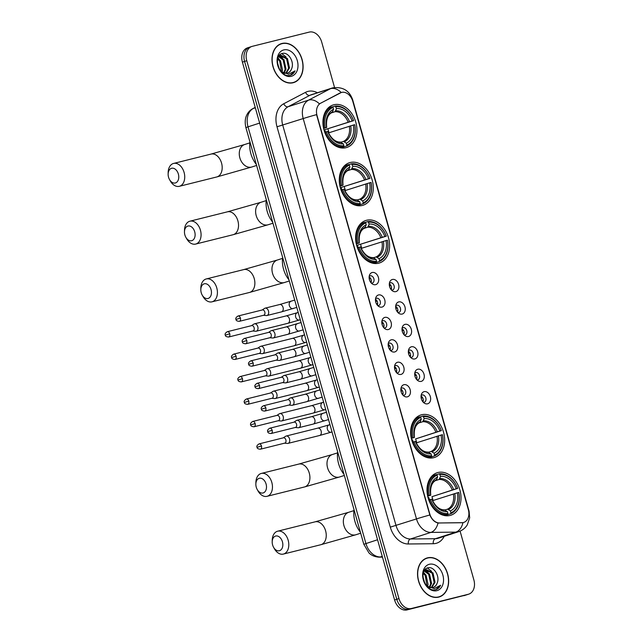 <?xml version="1.0" encoding="UTF-8"?>
<svg xmlns="http://www.w3.org/2000/svg" width="642" height="642" viewBox="0 0 642 642"><rect width="100%" height="100%" fill="white"/><g stroke="black" fill="none" stroke-linecap="round" stroke-linejoin="round"><path stroke-width="0.96" d="M437.932 472.512A22.318 16.355 72.1 0 0 437.162 472.737A22.318 16.355 72.1 0 0 428.278 498.473A22.318 16.355 72.1 0 0 450.082 515.446A22.318 16.355 72.1 0 0 450.853 515.229A22.318 16.355 72.1 0 0 459.736 489.485A22.318 16.355 72.1 0 0 437.932 472.512M350.211 162.514A22.318 16.355 72.1 0 0 349.441 162.731A22.318 16.355 72.1 0 0 340.557 188.475A22.318 16.355 72.1 0 0 362.361 205.448A22.318 16.355 72.1 0 0 363.131 205.223A22.318 16.355 72.1 0 0 372.015 179.487A22.318 16.355 72.1 0 0 350.211 162.514M366.55 220.27A22.318 16.355 72.1 0 0 365.788 220.487A22.318 16.355 72.1 0 0 356.904 246.223A22.318 16.355 72.1 0 0 378.7 263.204A22.318 16.355 72.1 0 0 379.47 262.979A22.318 16.355 72.1 0 0 388.354 237.243A22.318 16.355 72.1 0 0 366.55 220.27M421.585 414.756A22.318 16.355 72.1 0 0 420.823 414.981A22.318 16.355 72.1 0 0 411.939 440.717A22.318 16.355 72.1 0 0 433.735 457.69A22.318 16.355 72.1 0 0 434.506 457.473A22.318 16.355 72.1 0 0 443.389 431.729A22.318 16.355 72.1 0 0 421.585 414.756M333.864 104.758A22.318 16.355 72.1 0 0 333.102 104.975A22.318 16.355 72.1 0 0 324.218 130.719A22.318 16.355 72.1 0 0 346.014 147.692A22.318 16.355 72.1 0 0 346.784 147.467A22.318 16.355 72.1 0 0 355.668 121.731A22.318 16.355 72.1 0 0 333.864 104.758M375.626 284.655A6.316 4.63 -107.9 0 1 372.545 284.085A6.316 4.63 -107.9 0 1 369.591 274.904A6.316 4.63 -107.9 0 1 372.191 272.505A6.316 4.63 -107.9 0 1 378.403 277.456A6.316 4.63 -107.9 0 1 375.626 284.655M371.365 283.138A3.788 2.777 72.1 0 0 372.216 283.106A3.788 2.777 72.1 0 0 372.344 283.066A3.788 2.777 72.1 0 0 373.853 278.692A3.788 2.777 72.1 0 0 370.153 275.811A3.788 2.777 72.1 0 0 370.017 275.851A3.788 2.777 72.1 0 0 369.182 276.365M381.982 307.093A6.316 4.63 -107.9 0 1 378.892 306.523A6.316 4.63 -107.9 0 1 375.939 297.342A6.316 4.63 -107.9 0 1 378.539 294.943A6.316 4.63 -107.9 0 1 384.751 299.894A6.316 4.63 -107.9 0 1 381.982 307.093M377.713 305.576A3.788 2.777 72.1 0 0 378.563 305.544A3.788 2.777 72.1 0 0 378.692 305.504A3.788 2.777 72.1 0 0 380.2 301.13A3.788 2.777 72.1 0 0 376.501 298.249A3.788 2.777 72.1 0 0 376.373 298.289A3.788 2.777 72.1 0 0 375.53 298.803M388.33 329.531A6.316 4.63 -107.9 0 1 385.24 328.961A6.316 4.63 -107.9 0 1 382.287 319.78A6.316 4.63 -107.9 0 1 384.887 317.381A6.316 4.63 -107.9 0 1 391.106 322.332A6.316 4.63 -107.9 0 1 388.33 329.531M384.06 328.014A3.788 2.777 72.1 0 0 384.911 327.982A3.788 2.777 72.1 0 0 385.04 327.942A3.788 2.777 72.1 0 0 386.548 323.568A3.788 2.777 72.1 0 0 382.849 320.687A3.788 2.777 72.1 0 0 382.72 320.727A3.788 2.777 72.1 0 0 381.878 321.241M394.678 351.968A6.316 4.63 -107.9 0 1 391.596 351.399A6.316 4.63 -107.9 0 1 388.635 342.218A6.316 4.63 -107.9 0 1 391.243 339.819A6.316 4.63 -107.9 0 1 397.454 344.77A6.316 4.63 -107.9 0 1 394.678 351.968M390.408 350.452A3.788 2.777 72.1 0 0 391.259 350.42A3.788 2.777 72.1 0 0 391.395 350.38A3.788 2.777 72.1 0 0 392.904 346.006A3.788 2.777 72.1 0 0 389.196 343.125A3.788 2.777 72.1 0 0 389.068 343.165A3.788 2.777 72.1 0 0 388.225 343.679M401.025 374.406A6.316 4.63 -107.9 0 1 397.944 373.837A6.316 4.63 -107.9 0 1 394.982 364.656A6.316 4.63 -107.9 0 1 397.591 362.257A6.316 4.63 -107.9 0 1 403.802 367.208A6.316 4.63 -107.9 0 1 401.025 374.406M396.756 372.89A3.788 2.777 72.1 0 0 397.615 372.858A3.788 2.777 72.1 0 0 397.743 372.817A3.788 2.777 72.1 0 0 399.252 368.444A3.788 2.777 72.1 0 0 395.544 365.563A3.788 2.777 72.1 0 0 395.416 365.603A3.788 2.777 72.1 0 0 394.581 366.117M407.373 396.844A6.316 4.63 -107.9 0 1 404.291 396.274A6.316 4.63 -107.9 0 1 401.338 387.094A6.316 4.63 -107.9 0 1 403.938 384.694A6.316 4.63 -107.9 0 1 410.15 389.646A6.316 4.63 -107.9 0 1 407.373 396.844M403.112 395.328A3.788 2.777 72.1 0 0 403.962 395.295A3.788 2.777 72.1 0 0 404.091 395.255A3.788 2.777 72.1 0 0 405.6 390.882A3.788 2.777 72.1 0 0 401.9 388.001A3.788 2.777 72.1 0 0 401.764 388.041A3.788 2.777 72.1 0 0 400.929 388.554M395.825 291.62A6.316 4.63 -107.9 0 1 392.735 291.051A6.316 4.63 -107.9 0 1 389.782 281.87A6.316 4.63 -107.9 0 1 392.382 279.471A6.316 4.63 -107.9 0 1 398.602 284.422A6.316 4.63 -107.9 0 1 395.825 291.62M391.556 290.104A3.788 2.777 72.1 0 0 392.406 290.072A3.788 2.777 72.1 0 0 392.535 290.032A3.788 2.777 72.1 0 0 394.044 285.658A3.788 2.777 72.1 0 0 390.344 282.777A3.788 2.777 72.1 0 0 390.216 282.817A3.788 2.777 72.1 0 0 389.373 283.331M402.173 314.058A6.316 4.63 -107.9 0 1 399.091 313.489A6.316 4.63 -107.9 0 1 396.13 304.308A6.316 4.63 -107.9 0 1 398.73 301.909A6.316 4.63 -107.9 0 1 404.95 306.86A6.316 4.63 -107.9 0 1 402.173 314.058M397.904 312.542A3.788 2.777 72.1 0 0 398.754 312.51A3.788 2.777 72.1 0 0 398.883 312.469A3.788 2.777 72.1 0 0 400.391 308.096A3.788 2.777 72.1 0 0 396.692 305.215A3.788 2.777 72.1 0 0 396.563 305.255A3.788 2.777 72.1 0 0 395.721 305.769M408.521 336.496A6.316 4.63 -107.9 0 1 405.439 335.927A6.316 4.63 -107.9 0 1 402.478 326.746A6.316 4.63 -107.9 0 1 405.086 324.346A6.316 4.63 -107.9 0 1 411.297 329.298A6.316 4.63 -107.9 0 1 408.521 336.496M404.251 334.98A3.788 2.777 72.1 0 0 405.102 334.947A3.788 2.777 72.1 0 0 405.238 334.907A3.788 2.777 72.1 0 0 406.747 330.534A3.788 2.777 72.1 0 0 403.04 327.653A3.788 2.777 72.1 0 0 402.911 327.693A3.788 2.777 72.1 0 0 402.069 328.206M414.868 358.934A6.316 4.63 -107.9 0 1 411.787 358.364A6.316 4.63 -107.9 0 1 408.826 349.184A6.316 4.63 -107.9 0 1 411.434 346.784A6.316 4.63 -107.9 0 1 417.645 351.736A6.316 4.63 -107.9 0 1 414.868 358.934M410.599 357.417A3.788 2.777 72.1 0 0 411.458 357.385A3.788 2.777 72.1 0 0 411.586 357.345A3.788 2.777 72.1 0 0 413.095 352.972A3.788 2.777 72.1 0 0 409.387 350.091A3.788 2.777 72.1 0 0 409.259 350.131A3.788 2.777 72.1 0 0 408.424 350.644M421.216 381.372A6.316 4.63 -107.9 0 1 418.135 380.802A6.316 4.63 -107.9 0 1 415.181 371.622A6.316 4.63 -107.9 0 1 417.781 369.222A6.316 4.63 -107.9 0 1 423.993 374.174A6.316 4.63 -107.9 0 1 421.216 381.372M416.955 379.855A3.788 2.777 72.1 0 0 417.806 379.823A3.788 2.777 72.1 0 0 417.934 379.783A3.788 2.777 72.1 0 0 419.443 375.409A3.788 2.777 72.1 0 0 415.743 372.529A3.788 2.777 72.1 0 0 415.607 372.569A3.788 2.777 72.1 0 0 414.772 373.082M427.572 403.81A6.316 4.63 -107.9 0 1 424.482 403.24A6.316 4.63 -107.9 0 1 421.529 394.06A6.316 4.63 -107.9 0 1 424.129 391.66A6.316 4.63 -107.9 0 1 430.341 396.612A6.316 4.63 -107.9 0 1 427.572 403.81M423.303 402.293A3.788 2.777 72.1 0 0 424.153 402.261A3.788 2.777 72.1 0 0 424.282 402.221A3.788 2.777 72.1 0 0 425.79 397.847A3.788 2.777 72.1 0 0 422.091 394.966A3.788 2.777 72.1 0 0 421.963 395.007A3.788 2.777 72.1 0 0 421.12 395.52M340.244 92.929A11.371 8.33 -107.9 0 1 341.215 92.528A11.371 8.33 -107.9 0 1 341.6 92.416A11.371 8.33 -107.9 0 1 352.787 101.332L468.315 509.587A11.371 8.33 -107.9 0 1 463.709 522.436A11.371 8.33 -107.9 0 1 461.863 522.732L439.481 522.973A11.371 8.33 -107.9 0 1 429.747 513.873L317.052 115.616A11.371 8.33 -107.9 0 1 320.687 103.177L341.263 92.528A14.742 9.951 62.4 0 0 330.381 88.724A16.844 12.342 -107.9 0 1 331.818 88.123L311.346 94.711A16.844 12.342 72.1 0 0 309.917 95.313L288.122 106.724A16.844 12.342 72.1 0 0 282.737 125.158L396.026 525.509A16.844 12.342 72.1 0 0 410.439 538.991L435.388 538.718A16.844 12.342 72.1 0 0 437.539 538.445A16.844 12.342 72.1 0 0 438.117 538.285L458.589 531.688A16.844 12.342 -107.9 0 1 458.003 531.857A16.844 12.342 -107.9 0 1 455.852 532.13L430.91 532.403A16.844 12.342 -107.9 0 1 416.489 518.921L303.201 118.561A14.742 0.49 -15.8 0 1 316.538 114.637L429.835 514.996A14.742 0.49 164.2 0 0 416.489 518.921L390.296 527.138L277.007 126.779A21.058 15.424 -107.9 0 1 283.748 103.747L305.536 92.336A21.058 15.424 -107.9 0 1 317.429 92.753M421.056 396.098A3.788 2.777 -107.9 0 1 422.909 401.86M414.708 373.66A3.788 2.777 -107.9 0 1 416.562 379.422M408.36 351.222A3.788 2.777 -107.9 0 1 410.214 356.984M402.004 328.784A3.788 2.777 -107.9 0 1 403.866 334.546M395.657 306.346A3.788 2.777 -107.9 0 1 397.51 312.108M389.309 283.908A3.788 2.777 -107.9 0 1 391.163 289.67M400.865 389.132A3.788 2.777 -107.9 0 1 402.719 394.894M394.517 366.694A3.788 2.777 -107.9 0 1 396.371 372.456M388.161 344.256A3.788 2.777 -107.9 0 1 390.023 350.018M381.813 321.819A3.788 2.777 -107.9 0 1 383.667 327.58M375.466 299.381A3.788 2.777 -107.9 0 1 377.319 305.143M369.118 276.943A3.788 2.777 -107.9 0 1 370.972 282.705M281.982 43.463A20.424 14.967 72.1 0 0 281.284 43.664A20.424 14.967 72.1 0 0 273.155 67.217A20.424 14.967 72.1 0 0 293.097 82.754A20.424 14.967 72.1 0 0 293.803 82.553A20.424 14.967 72.1 0 0 301.933 59A20.424 14.967 72.1 0 0 281.982 43.463M427.54 557.842A20.424 14.967 72.1 0 0 426.834 558.042A20.424 14.967 72.1 0 0 418.704 581.596A20.424 14.967 72.1 0 0 438.655 597.124A20.424 14.967 72.1 0 0 439.361 596.924A20.424 14.967 72.1 0 0 447.49 573.37A20.424 14.967 72.1 0 0 427.54 557.842M250.131 47.035A12.631 9.253 72.1 0 0 249.698 47.155L247.515 47.861A12.631 9.253 72.1 0 0 242.403 62.13L394.597 599.997A12.631 9.253 72.1 0 0 407.028 609.9L466.14 594.965A12.631 9.253 72.1 0 0 466.573 594.845A12.631 9.253 72.1 0 1 466.14 594.965L409.211 609.194L468.323 594.267A12.631 9.253 72.1 0 0 468.756 594.139A12.631 9.253 72.1 0 0 473.868 579.87L460.081 531.127M394.597 599.997L396.788 599.291A12.631 9.253 72.1 0 0 409.211 609.194A12.631 9.253 72.1 0 1 396.788 599.291L244.586 61.431L396.788 599.291L398.971 598.593A12.631 9.253 72.1 0 0 411.394 608.496L468.323 594.267M249.698 47.155A12.631 9.253 72.1 0 0 244.586 61.431A12.631 9.253 72.1 0 1 249.698 47.155L251.881 46.449A12.631 9.253 72.1 0 0 246.769 60.725L398.971 598.593M444.2 536.327A21.058 15.424 -107.9 0 1 435.958 543.381A21.058 15.424 -107.9 0 1 433.27 543.718A4.213 2.793 -90.6 0 1 435.388 538.718L455.852 532.13A14.742 9.782 89.4 0 0 462.97 522.652L438.013 523.005C434.538 522.147 431.809 519.474 429.835 514.996M277.007 126.779L303.201 118.561A16.844 12.342 -107.9 0 1 308.585 100.136A14.742 9.951 62.4 0 1 319.411 103.876L339.851 93.058M334.546 87.505L321.674 42.003A12.631 9.253 72.1 0 0 309.243 32.1L252.314 46.328A12.631 9.253 72.1 0 0 251.881 46.449M438.245 597.221A20.424 14.967 72.1 0 0 439.152 596.771M426.753 558.291A20.424 14.967 72.1 0 0 425.758 558.452M292.696 82.85A20.424 14.967 72.1 0 0 293.595 82.401M281.204 43.913A20.424 14.967 72.1 0 0 280.209 44.073M463.957 595.672A12.631 9.253 72.1 0 0 464.391 595.551L468.756 594.139M293.041 82.553A20.215 14.806 72.1 0 0 293.739 82.353A20.215 14.806 72.1 0 0 301.788 59.04A20.215 14.806 72.1 0 0 282.039 43.672A20.215 14.806 72.1 0 0 281.348 43.865A20.215 14.806 72.1 0 0 273.299 67.177A20.215 14.806 72.1 0 0 293.041 82.553M291.628 68.71C294.67 61.913 288.29 51.906 282.689 53.398C272.328 54.859 278.893 77.722 289.55 75.427L290.064 75.323C292.279 74.737 293.948 73.244 295.071 70.861L288.707 74.215L282.448 72.089A9.518 6.974 72.1 0 0 287.407 73.14A9.518 6.974 72.1 0 0 287.728 73.052A9.518 6.974 72.1 0 0 291.628 68.71C290.641 71.182 289.069 72.715 286.926 73.292M282.448 72.089L279.647 69.601M278.323 56.986L280.883 55.268L287.464 58.566L289.47 67.908L286.196 73.3M284.719 73.445L282.167 72.69M278.877 55.998L280.578 55.356M277.368 62.37L279.27 68.951M277.842 58.221L280.53 60.797L282.544 70.139L282.071 71.856M277.641 58.952L279.663 61.078L281.445 71.398M278.965 56.287L283.997 59.682L286.011 69.023L284.27 72.987M278.604 56.64L283.13 59.963L285.144 69.304L283.748 72.795M280.153 55.517L286.597 58.847L288.611 68.18L285.73 73.284M283.804 49.907A13.731 10.055 72.1 0 0 277.777 65.548A13.731 10.055 72.1 0 0 291.275 76.31A13.731 10.055 72.1 0 0 297.31 60.669A13.731 10.055 72.1 0 0 283.804 49.907M290.064 75.323L290.497 75.202M295.071 70.861L290.312 75.258M281.814 53.631L286.059 56.953M279.43 55.276L279.896 55.573M279.952 55.605L282.592 58.069M277.946 57.9L279.126 59.184M438.598 596.924A20.215 14.806 72.1 0 0 439.297 596.723A20.215 14.806 72.1 0 0 447.338 573.418A20.215 14.806 72.1 0 0 427.596 558.042A20.215 14.806 72.1 0 0 426.898 558.243A20.215 14.806 72.1 0 0 418.849 581.556A20.215 14.806 72.1 0 0 438.598 596.924M437.178 583.08C440.219 576.283 433.848 566.276 428.238 567.769C417.878 569.229 424.442 592.093 435.107 589.805L435.621 589.693C437.828 589.107 439.497 587.623 440.621 585.239L434.265 588.586L428.005 586.467A9.518 6.974 72.1 0 0 432.957 587.518A9.518 6.974 72.1 0 0 433.286 587.422A9.518 6.974 72.1 0 0 437.178 583.08C436.191 585.56 434.626 587.085 432.483 587.671M428.005 586.467L425.197 583.979M423.872 571.356L426.432 569.639L433.013 572.937L435.027 582.278L431.745 587.671M430.268 587.823L427.716 587.061M424.434 570.377L426.127 569.727M422.926 576.741L424.819 583.329M423.391 572.592L426.079 575.168L428.094 584.509L427.62 586.226M423.198 573.33L425.213 575.449L426.994 585.777M424.522 570.658L429.546 574.052L431.56 583.393L429.819 587.366M424.161 571.019L428.679 574.333L430.694 583.674L429.305 587.165M425.702 569.887L432.146 573.218L434.161 582.559L431.288 587.655M429.362 564.278A13.731 10.055 72.1 0 0 423.327 579.927A13.731 10.055 72.1 0 0 436.833 590.688A13.731 10.055 72.1 0 0 442.86 575.039A13.731 10.055 72.1 0 0 429.362 564.278M435.621 589.693L436.046 589.573M440.621 585.239L435.862 589.629M427.371 568.001L431.609 571.332M424.98 569.655L425.453 569.944M425.51 569.984L428.142 572.447M423.495 572.271L424.675 573.563M168.541 177.208A7.584 5.152 -104 0 0 169.504 179.543A7.584 5.152 -104 0 0 176.317 182.545A7.584 5.152 -104 0 0 178.364 174.046A7.584 5.152 -104 0 0 172.481 168.172A7.584 5.152 -104 0 0 168.132 174.03A7.584 5.152 -104 0 0 168.541 177.208M168.132 174.03L168.164 172.393A11.789 8.017 76 0 1 173.589 163.437A11.789 8.017 76 0 1 184.094 172.417A11.789 8.017 76 0 1 179.311 186.316A11.789 8.017 76 0 1 170.307 180.964L169.504 179.543M323.576 128.215L325.189 127.742A20.046 14.686 72.1 0 1 333.021 107.423L333.551 109.3A18.112 13.265 72.1 0 0 326.569 127.397L323.632 128.472M336.015 106.676A20.046 14.686 72.1 0 1 353.549 120.656L324.7 129.716L352.161 121.001A18.112 13.265 72.1 0 0 336.544 108.554L335.236 106.034L332.428 106.941M328.969 132.758A20.006 14.654 72.1 0 0 327.869 128.922M340.709 147.893L340.091 147.379M346.552 146.015A20.889 15.304 72.1 0 0 354.753 124.733L354.697 124.7A20.046 14.686 72.1 0 1 346.865 145.02L346.552 146.015L340.798 147.861M340.372 147.78L343.55 146.761L343.871 145.766A20.046 14.686 72.1 0 1 326.329 131.795L325.181 132.116A20.889 15.304 72.1 0 0 343.55 146.761M325.181 132.116L324.732 132.268M333.021 107.423L332.243 106.789A20.889 15.304 72.1 0 0 324.033 128.071M332.243 106.789L328.006 108.153M346.865 145.02L346.335 143.15A18.112 13.265 72.1 0 0 353.309 125.054L354.697 124.7M326.329 131.795L327.717 131.45A18.112 13.265 72.1 0 0 343.342 143.896L343.871 145.766M326.569 127.397L325.189 127.742M353.309 125.054L328.463 132.926M341.087 142.163L343.438 141.409L346.335 143.15M343.342 143.896L340.445 142.155M332.837 111.547A16.202 11.869 72.1 0 0 326.706 127.453C325.895 119.597 327.709 114.581 332.147 112.414L333.551 109.3M326.706 127.453L326.184 127.654M249.947 141.898A23.16 16.965 72.1 0 0 256.318 164.416M353.606 120.68A20.889 15.304 72.1 0 0 335.236 106.034M353.549 120.656L352.161 121.001M336.544 108.554L335.036 111.708L331.168 112.952M324.7 129.716A15.585 11.412 -107.9 0 1 325.462 132.043M184.888 234.964A7.584 5.152 -104 0 0 185.851 237.299A7.584 5.152 -104 0 0 192.656 240.301A7.584 5.152 -104 0 0 194.711 231.802A7.584 5.152 -104 0 0 188.828 225.928A7.584 5.152 -104 0 0 184.471 231.786A7.584 5.152 -104 0 0 184.888 234.964M184.471 231.786L184.511 230.149A11.789 8.017 76 0 1 189.936 221.193A11.789 8.017 76 0 1 200.432 230.173A11.789 8.017 76 0 1 195.65 244.072A11.789 8.017 76 0 1 186.653 238.72L185.851 237.299M339.915 185.971L341.528 185.498A20.046 14.686 72.1 0 1 349.36 165.179L349.89 167.056A18.112 13.265 72.1 0 0 342.916 185.153L339.971 186.228M352.354 164.432A20.046 14.686 72.1 0 1 369.896 178.412L341.046 187.472L368.508 178.757A18.112 13.265 72.1 0 0 352.891 166.31L351.583 163.79L348.775 164.697M345.316 190.513A20.006 14.654 72.1 0 0 344.216 186.678M357.056 205.649L356.43 205.135M362.89 203.771A20.889 15.304 72.1 0 0 371.1 182.489L371.044 182.456A20.046 14.686 72.1 0 1 363.212 202.776L362.89 203.771L357.145 205.617M356.719 205.536L359.897 204.517L360.21 203.522A20.046 14.686 72.1 0 1 342.676 189.55L341.528 189.871A20.889 15.304 72.1 0 0 359.897 204.517M341.528 189.871L341.071 190.024M349.36 165.179L348.582 164.545A20.889 15.304 72.1 0 0 340.38 185.827M348.582 164.545L344.353 165.909M363.212 202.776L362.674 200.906A18.112 13.265 72.1 0 0 369.656 182.81L371.044 182.456M342.676 189.55L344.064 189.205A18.112 13.265 72.1 0 0 359.68 201.652L360.21 203.522M342.916 185.153L341.528 185.498M369.656 182.81L344.81 190.674M357.425 199.919L359.785 199.164L362.674 200.906M359.68 201.652L356.783 199.911M343.053 185.209C342.242 177.352 344.056 172.337 348.494 170.17L349.89 167.056M349.176 169.303A16.202 11.869 72.1 0 0 343.045 185.209L342.523 185.41M266.294 199.654A23.16 16.965 72.1 0 0 272.665 222.164M369.952 178.436A20.889 15.304 72.1 0 0 351.583 163.79M369.896 178.412L368.508 178.757M352.891 166.31L351.375 169.464L347.515 170.708M341.046 187.472A15.585 11.412 -107.9 0 1 341.809 189.791M201.227 292.72A7.584 5.152 -104 0 0 202.19 295.055A7.584 5.152 -104 0 0 209.003 298.057A7.584 5.152 -104 0 0 211.049 289.558A7.584 5.152 -104 0 0 205.167 283.684A7.584 5.152 -104 0 0 200.818 289.542A7.584 5.152 -104 0 0 201.227 292.72M200.818 289.542L200.85 287.905A11.789 8.017 76 0 1 206.275 278.949A11.789 8.017 76 0 1 216.779 287.929A11.789 8.017 76 0 1 211.996 301.828A11.789 8.017 76 0 1 202.992 296.476L202.19 295.055M356.262 243.727L357.875 243.254A20.046 14.686 72.1 0 1 365.707 222.935L366.237 224.812A18.112 13.265 72.1 0 0 359.255 242.909L356.318 243.984M368.701 222.188A20.046 14.686 72.1 0 1 386.235 236.168L357.385 245.228L384.847 236.513A18.112 13.265 72.1 0 0 369.23 224.066L367.922 221.546L365.113 222.453M361.655 248.269A20.006 14.654 72.1 0 0 360.555 244.433M373.395 263.405L372.777 262.891M379.237 261.527A20.889 15.304 72.1 0 0 387.439 240.244L387.383 240.212A20.046 14.686 72.1 0 1 379.55 260.532L379.237 261.527L373.483 263.372M373.058 263.292L376.236 262.273L376.557 261.278A20.046 14.686 72.1 0 1 359.014 247.306L357.867 247.627A20.889 15.304 72.1 0 0 376.236 262.273M357.867 247.627L357.417 247.78M365.707 222.935L364.929 222.301A20.889 15.304 72.1 0 0 356.727 243.583M364.929 222.301L360.7 223.665M379.55 260.532L379.021 258.662A18.112 13.265 72.1 0 0 385.994 240.565L387.383 240.212M359.014 247.306L360.403 246.961A18.112 13.265 72.1 0 0 376.027 259.408L376.557 261.278M359.255 242.909L357.875 243.254M385.994 240.565L361.149 248.43M373.772 257.675L376.124 256.92L379.021 258.662M376.027 259.408L373.13 257.667M365.523 227.059A16.202 11.869 72.1 0 0 359.392 242.965C358.581 235.108 360.395 230.093 364.833 227.926L366.237 224.812M359.392 242.965L358.87 243.166M282.632 257.41A23.16 16.965 72.1 0 0 289.004 279.92M386.291 236.192A20.889 15.304 72.1 0 0 367.922 221.546M386.235 236.168L384.847 236.513M369.23 224.066L367.722 227.22L363.853 228.464M357.385 245.228A15.585 11.412 -107.9 0 1 358.148 247.547M256.262 487.214A7.584 5.152 -104 0 0 257.225 489.541A7.584 5.152 -104 0 0 264.039 492.55A7.584 5.152 -104 0 0 266.085 484.052A7.584 5.152 -104 0 0 260.203 478.17A7.584 5.152 -104 0 0 255.853 484.036A7.584 5.152 -104 0 0 256.262 487.214M255.853 484.036L255.885 482.399A11.789 8.017 76 0 1 261.31 473.443A11.789 8.017 76 0 1 271.815 482.423A11.789 8.017 76 0 1 267.032 496.322A11.789 8.017 76 0 1 258.028 490.969L257.225 489.541M411.297 438.221L412.91 437.748A20.046 14.686 72.1 0 1 420.743 417.428L421.272 419.298A18.112 13.265 72.1 0 0 414.291 437.395L411.353 438.478M423.736 416.682A20.046 14.686 72.1 0 1 441.271 430.654L415.591 438.927L439.882 430.999A18.112 13.265 72.1 0 0 424.266 418.552L422.958 416.04L420.149 416.947M416.69 442.763A20.006 14.654 72.1 0 0 415.591 438.927M428.431 457.89L427.813 457.385M434.273 456.013A20.889 15.304 72.1 0 0 442.474 434.73L442.418 434.706A20.046 14.686 72.1 0 1 434.586 455.026L434.273 456.013L428.519 457.866M428.094 457.786L431.272 456.759L431.593 455.772A20.046 14.686 72.1 0 1 414.05 441.792L412.902 442.121A20.889 15.304 72.1 0 0 431.272 456.759M412.902 442.121L412.453 442.266M420.743 417.428L419.964 416.786A20.889 15.304 72.1 0 0 411.763 438.069M419.964 416.786L415.727 418.151M434.586 455.026L434.056 453.148A18.112 13.265 72.1 0 0 441.03 435.051L442.418 434.706M414.05 441.792L415.438 441.447A18.112 13.265 72.1 0 0 431.063 453.894L431.593 455.772M414.291 437.395L412.91 437.748M441.03 435.051L416.185 442.924M428.808 452.169L431.159 451.406L434.056 453.148M431.063 453.894L428.166 452.161M420.558 421.553A16.202 11.869 72.1 0 0 414.427 437.451C413.617 429.594 415.43 424.587 419.868 422.42L421.272 419.298M414.427 437.451L413.905 437.651M337.668 451.896A23.16 16.965 72.1 0 0 344.04 474.414M441.327 430.678A20.889 15.304 72.1 0 0 422.958 416.04M441.271 430.654L439.882 430.999M424.266 418.552L422.757 421.714L418.889 422.958M412.421 439.714A15.585 11.412 -107.9 0 1 413.183 442.041M272.609 544.97A7.584 5.152 -104 0 0 273.572 547.297A7.584 5.152 -104 0 0 280.377 550.306A7.584 5.152 -104 0 0 282.432 541.8A7.584 5.152 -104 0 0 276.55 535.926A7.584 5.152 -104 0 0 272.192 541.792A7.584 5.152 -104 0 0 272.609 544.97M272.192 541.792L272.232 540.155A11.789 8.017 76 0 1 277.657 531.199A11.789 8.017 76 0 1 288.154 540.179A11.789 8.017 76 0 1 283.371 554.078A11.789 8.017 76 0 1 274.375 548.725L273.572 547.297M427.636 495.977L429.249 495.504A20.046 14.686 72.1 0 1 437.082 475.184L437.611 477.054A18.112 13.265 72.1 0 0 430.638 495.151L427.692 496.234M440.083 474.438A20.046 14.686 72.1 0 1 457.618 488.41L431.938 496.683L456.229 488.755A18.112 13.265 72.1 0 0 440.613 476.308L439.305 473.796L436.496 474.703M433.037 500.519A20.006 14.654 72.1 0 0 431.938 496.683M444.778 515.646L444.152 515.141M450.612 513.769A20.889 15.304 72.1 0 0 458.821 492.486L458.765 492.462A20.046 14.686 72.1 0 1 450.933 512.781L450.612 513.769L444.866 515.622M444.441 515.542L447.618 514.515L447.931 513.528A20.046 14.686 72.1 0 1 430.397 499.548L429.249 499.877A20.889 15.304 72.1 0 0 447.618 514.515M429.249 499.877L428.792 500.022M437.082 475.184L436.303 474.542A20.889 15.304 72.1 0 0 428.102 495.825M436.303 474.542L432.074 475.907M450.933 512.781L450.395 510.904A18.112 13.265 72.1 0 0 457.377 492.807L458.765 492.462M430.397 499.548L431.785 499.203A18.112 13.265 72.1 0 0 447.402 511.65L447.931 513.528M430.638 495.151L429.249 495.504M457.377 492.807L432.531 500.68M445.147 509.925L447.506 509.162L450.395 510.904M447.402 511.65L444.505 509.917M436.897 479.309A16.202 11.869 72.1 0 0 430.766 495.207C429.963 487.35 431.777 482.343 436.215 480.176L437.611 477.054M430.766 495.207L430.244 495.407M354.015 509.652A23.16 16.965 72.1 0 0 360.387 532.17M457.674 488.434A20.889 15.304 72.1 0 0 439.305 473.796M457.618 488.41L456.229 488.755M440.613 476.308L439.104 479.47L435.236 480.714M428.768 497.47A15.585 11.412 -107.9 0 1 429.53 499.797M391.267 289.438A6.316 4.63 72.1 0 0 391.211 288.122L390.296 288.378M252.804 330.983L255.66 331.248A3.788 2.576 -104 0 0 256.262 331.2A3.788 2.576 -104 0 0 256.375 331.168A3.788 2.576 -104 0 0 257.803 326.73A3.788 2.576 -104 0 0 254.425 323.849A3.788 2.576 -104 0 0 254.312 323.881A3.788 2.576 -104 0 0 253.871 324.09L251.471 325.671M229.732 333.8A2.737 1.862 -104 0 0 227.3 331.713C225.334 332.989 224.676 334.121 225.326 335.116L229.732 333.8A2.737 1.862 -104 0 1 228.624 337.026L253.012 330.927A2.737 1.862 -104 0 0 253.092 330.903A2.737 1.862 -104 0 0 254.12 327.701A2.737 1.862 -104 0 0 251.688 325.614A2.737 1.862 -104 0 0 251.608 325.638M389.445 285.995L390.521 285.69A6.316 4.63 72.1 0 0 389.525 284.037M397.615 311.876A6.316 4.63 72.1 0 0 397.558 310.559L396.652 310.816M259.151 353.421L262.008 353.686A3.788 2.576 -104 0 0 262.618 353.638A3.788 2.576 -104 0 0 262.73 353.606A3.788 2.576 -104 0 0 264.151 349.168A3.788 2.576 -104 0 0 260.772 346.287A3.788 2.576 -104 0 0 260.66 346.319A3.788 2.576 -104 0 0 260.219 346.528L257.819 348.108M236.087 356.238A2.737 1.862 -104 0 0 233.648 354.151C231.682 355.427 231.024 356.559 231.674 357.554L236.087 356.238A2.737 1.862 -104 0 1 234.972 359.464L259.36 353.365A2.737 1.862 -104 0 0 259.44 353.341A2.737 1.862 -104 0 0 260.475 350.139A2.737 1.862 -104 0 0 258.036 348.052A2.737 1.862 -104 0 0 257.956 348.076M395.801 308.433L396.868 308.128A6.316 4.63 72.1 0 0 395.881 306.475M403.97 334.313A6.316 4.63 72.1 0 0 403.906 332.997L402.999 333.254M265.499 375.859L268.356 376.124A3.788 2.576 -104 0 0 268.966 376.076A3.788 2.576 -104 0 0 269.078 376.043A3.788 2.576 -104 0 0 270.499 371.606A3.788 2.576 -104 0 0 267.128 368.725A3.788 2.576 -104 0 0 267.016 368.757A3.788 2.576 -104 0 0 266.574 368.965L264.175 370.546M242.435 378.676A2.737 1.862 -104 0 0 239.996 376.589C238.03 377.865 237.38 378.997 238.022 379.992L242.435 378.676A2.737 1.862 -104 0 1 241.32 381.902L265.716 375.803A2.737 1.862 -104 0 0 265.796 375.779A2.737 1.862 -104 0 0 266.823 372.577A2.737 1.862 -104 0 0 264.384 370.49A2.737 1.862 -104 0 0 264.303 370.514M402.149 330.871L403.224 330.566A6.316 4.63 72.1 0 0 402.229 328.913M410.318 356.751A6.316 4.63 72.1 0 0 410.254 355.435L409.347 355.692M271.847 398.297L274.712 398.562A3.788 2.576 -104 0 0 275.314 398.513A3.788 2.576 -104 0 0 275.426 398.481A3.788 2.576 -104 0 0 276.846 394.044A3.788 2.576 -104 0 0 273.476 391.163A3.788 2.576 -104 0 0 273.364 391.195A3.788 2.576 -104 0 0 272.922 391.403L270.523 392.984M248.783 401.114A2.737 1.862 -104 0 0 246.343 399.027C244.385 400.303 243.727 401.435 244.377 402.43L248.783 401.114A2.737 1.862 -104 0 1 247.676 404.34L272.064 398.241A2.737 1.862 -104 0 0 272.144 398.217A2.737 1.862 -104 0 0 273.171 395.015A2.737 1.862 -104 0 0 270.731 392.928A2.737 1.862 -104 0 0 270.651 392.952M408.497 353.309L409.572 353.004A6.316 4.63 72.1 0 0 408.577 351.351M416.666 379.189A6.316 4.63 72.1 0 0 416.61 377.873L415.695 378.13M278.195 420.735L281.06 421A3.788 2.576 -104 0 0 281.661 420.951A3.788 2.576 -104 0 0 281.774 420.919A3.788 2.576 -104 0 0 283.202 416.481A3.788 2.576 -104 0 0 279.824 413.6A3.788 2.576 -104 0 0 279.711 413.633A3.788 2.576 -104 0 0 279.27 413.841L276.871 415.422M255.131 423.551A2.737 1.862 -104 0 0 252.691 421.465C250.733 422.741 250.075 423.872 250.725 424.868L255.131 423.551A2.737 1.862 -104 0 1 254.023 426.778L278.411 420.679A2.737 1.862 -104 0 0 278.492 420.654A2.737 1.862 -104 0 0 279.519 417.452A2.737 1.862 -104 0 0 277.079 415.366A2.737 1.862 -104 0 0 276.999 415.39M414.844 375.747L415.92 375.442A6.316 4.63 72.1 0 0 414.925 373.788M423.014 401.627A6.316 4.63 72.1 0 0 422.958 400.311L422.043 400.568M284.55 443.173L287.407 443.437A3.788 2.576 -104 0 0 288.009 443.389A3.788 2.576 -104 0 0 288.122 443.357A3.788 2.576 -104 0 0 289.55 438.919A3.788 2.576 -104 0 0 286.172 436.038A3.788 2.576 -104 0 0 286.059 436.07A3.788 2.576 -104 0 0 285.618 436.279L283.218 437.86M261.479 445.989A2.737 1.862 -104 0 0 259.047 443.903C257.081 445.179 256.423 446.31 257.073 447.305L261.479 445.989A2.737 1.862 -104 0 1 260.371 449.215L284.759 443.116A2.737 1.862 -104 0 0 284.839 443.092A2.737 1.862 -104 0 0 285.867 439.89A2.737 1.862 -104 0 0 283.435 437.804A2.737 1.862 -104 0 0 283.355 437.828M421.192 398.184L422.267 397.88A6.316 4.63 72.1 0 0 421.272 396.226M371.076 282.472A6.316 4.63 72.1 0 0 371.02 281.156L370.105 281.413M263.493 315.294L266.35 315.559A3.788 2.576 -104 0 0 266.952 315.519A3.788 2.576 -104 0 0 267.064 315.487A3.788 2.576 -104 0 0 268.492 311.049A3.788 2.576 -104 0 0 265.114 308.16A3.788 2.576 -104 0 0 265.002 308.192A3.788 2.576 -104 0 0 264.56 308.409L262.161 309.99M240.421 318.111A2.737 1.862 -104 0 0 237.981 316.024C236.023 317.308 235.365 318.44 236.015 319.427L240.421 318.111A2.737 1.862 -104 0 1 239.314 321.337L263.702 315.246A2.737 1.862 -104 0 0 263.782 315.222A2.737 1.862 -104 0 0 264.809 312.02A2.737 1.862 -104 0 0 262.377 309.934A2.737 1.862 -104 0 0 262.289 309.958M369.254 279.029L370.33 278.724A6.316 4.63 72.1 0 0 369.335 277.071M377.424 304.91A6.316 4.63 72.1 0 0 377.368 303.594L376.453 303.851M269.841 337.732L272.698 337.997A3.788 2.576 -104 0 0 273.299 337.957A3.788 2.576 -104 0 0 273.412 337.925A3.788 2.576 -104 0 0 274.84 333.487A3.788 2.576 -104 0 0 271.462 330.598A3.788 2.576 -104 0 0 271.349 330.63A3.788 2.576 -104 0 0 270.908 330.847L268.508 332.428M246.769 340.549A2.737 1.862 -104 0 0 244.337 338.462C242.371 339.746 241.713 340.878 242.363 341.865L246.769 340.549A2.737 1.862 -104 0 1 245.661 343.775L270.049 337.684A2.737 1.862 -104 0 0 270.13 337.66A2.737 1.862 -104 0 0 271.157 334.458A2.737 1.862 -104 0 0 268.725 332.371A2.737 1.862 -104 0 0 268.645 332.395M375.602 301.467L376.677 301.162A6.316 4.63 72.1 0 0 375.682 299.509M383.772 327.348A6.316 4.63 72.1 0 0 383.715 326.032L382.809 326.288M276.188 360.17L279.045 360.435A3.788 2.576 -104 0 0 279.655 360.395A3.788 2.576 -104 0 0 279.768 360.363A3.788 2.576 -104 0 0 281.188 355.925A3.788 2.576 -104 0 0 277.809 353.036A3.788 2.576 -104 0 0 277.697 353.068A3.788 2.576 -104 0 0 277.256 353.285L274.856 354.865M253.125 362.987A2.737 1.862 -104 0 0 250.685 360.9C248.719 362.184 248.061 363.316 248.711 364.303L253.125 362.987A2.737 1.862 -104 0 1 252.009 366.213L276.397 360.122A2.737 1.862 -104 0 0 276.477 360.098A2.737 1.862 -104 0 0 277.513 356.896A2.737 1.862 -104 0 0 275.073 354.809A2.737 1.862 -104 0 0 274.993 354.833M381.95 323.905L383.025 323.6A6.316 4.63 72.1 0 0 382.038 321.947M390.119 349.786A6.316 4.63 72.1 0 0 390.063 348.47L389.156 348.726M282.536 382.608L285.393 382.873A3.788 2.576 -104 0 0 286.003 382.833A3.788 2.576 -104 0 0 286.115 382.801A3.788 2.576 -104 0 0 287.536 378.363A3.788 2.576 -104 0 0 284.165 375.474A3.788 2.576 -104 0 0 284.053 375.506A3.788 2.576 -104 0 0 283.612 375.722L281.212 377.303M259.472 385.425A2.737 1.862 -104 0 0 257.033 383.346C255.067 384.622 254.417 385.754 255.067 386.741L259.472 385.425A2.737 1.862 -104 0 1 258.357 388.651L282.753 382.56A2.737 1.862 -104 0 0 282.833 382.536A2.737 1.862 -104 0 0 283.86 379.334A2.737 1.862 -104 0 0 281.421 377.247A2.737 1.862 -104 0 0 281.34 377.271M388.306 346.343L389.381 346.038A6.316 4.63 72.1 0 0 388.386 344.385M396.475 372.224A6.316 4.63 72.1 0 0 396.411 370.907L395.504 371.164M288.884 405.046L291.749 405.311A3.788 2.576 -104 0 0 292.351 405.271A3.788 2.576 -104 0 0 292.463 405.238A3.788 2.576 -104 0 0 293.884 400.801A3.788 2.576 -104 0 0 290.513 397.912A3.788 2.576 -104 0 0 290.401 397.944A3.788 2.576 -104 0 0 289.959 398.16L287.56 399.741M265.82 407.863A2.737 1.862 -104 0 0 263.38 405.784C261.422 407.06 260.764 408.192 261.414 409.179L265.82 407.863A2.737 1.862 -104 0 1 264.713 411.089L289.101 404.998A2.737 1.862 -104 0 0 289.181 404.974A2.737 1.862 -104 0 0 290.208 401.772A2.737 1.862 -104 0 0 287.768 399.685A2.737 1.862 -104 0 0 287.688 399.709M394.653 368.781L395.729 368.476A6.316 4.63 72.1 0 0 394.734 366.823M402.823 394.661A6.316 4.63 72.1 0 0 402.767 393.345L401.852 393.602M295.24 427.484L298.097 427.749A3.788 2.576 -104 0 0 298.699 427.708A3.788 2.576 -104 0 0 298.811 427.676A3.788 2.576 -104 0 0 300.239 423.238A3.788 2.576 -104 0 0 296.861 420.349A3.788 2.576 -104 0 0 296.748 420.382A3.788 2.576 -104 0 0 296.307 420.598L293.908 422.179M272.168 430.301A2.737 1.862 -104 0 0 269.728 428.222C267.77 429.498 267.112 430.63 267.762 431.617L272.168 430.301A2.737 1.862 -104 0 1 271.06 433.527L295.448 427.436A2.737 1.862 -104 0 0 295.529 427.411A2.737 1.862 -104 0 0 296.556 424.21A2.737 1.862 -104 0 0 294.124 422.123A2.737 1.862 -104 0 0 294.036 422.147M401.001 391.219L402.077 390.914A6.316 4.63 72.1 0 0 401.081 389.261M439.481 522.973L439.08 523.102M283.748 103.747A4.213 2.841 -117.6 0 0 288.122 106.724L308.585 100.136L330.381 88.724L309.917 95.313A4.213 2.841 -117.6 0 1 305.536 92.336M468.684 511.265A14.742 0.49 -15.8 0 1 469.101 511.265L352.659 99.767A14.742 0.49 164.2 0 0 352.257 99.767M438.013 523.005A14.742 9.782 89.4 0 1 430.91 532.403L410.439 538.991A4.213 2.793 -90.6 0 0 408.32 543.991A21.058 15.424 -107.9 0 1 390.296 527.138M433.27 543.718L408.32 543.991M246.769 60.725L242.403 62.13M411.394 608.496L407.028 609.9M255.227 107.455L253.413 108.402L255.323 107.792M245.91 127.63L248.021 126.835L365.924 543.493A16.844 12.342 72.1 0 0 380.345 556.975A8.426 5.593 89.4 0 1 379.221 557.16C372.825 556.847 369.72 553.677 368.957 552.923L363.813 544.288L245.91 127.63C244.257 120.64 246.038 116.587 246.472 115.688C247.796 112.575 249.907 110.231 252.804 108.659A8.426 5.69 62.4 0 1 253.413 108.402A16.844 12.342 72.1 0 0 248.021 126.835L259.649 123.087M382.423 556.951L380.345 556.975L382.255 556.357M363.813 544.288L377.552 539.753M221.546 163.06A11.789 8.017 -104 0 0 211.041 154.08L244.634 144.53A11.789 8.635 -107.9 0 0 239.859 157.852A11.789 8.635 -107.9 0 0 251.463 167.097A11.789 8.635 -107.9 0 0 251.865 166.976L216.763 176.959A11.789 8.017 -104 0 0 221.546 163.06M344.569 141.697A16.202 11.869 72.1 0 0 350.701 125.792M340.677 142.107C335.565 142.267 331.296 138.728 327.853 131.506A16.202 11.869 72.1 0 0 341.576 142.444M343.438 141.409A15.585 11.412 72.1 0 0 349.296 126.209M349.561 121.739A16.202 11.869 72.1 0 0 335.83 110.801M348.149 122.165A15.585 11.412 72.1 0 0 335.036 111.708M237.885 220.816A11.789 8.017 -104 0 0 227.388 211.836L260.981 202.286A11.789 8.635 -107.9 0 0 256.206 215.608A11.789 8.635 -107.9 0 0 267.802 224.852A11.789 8.635 -107.9 0 0 268.212 224.732L233.102 234.715A11.789 8.017 -104 0 0 237.885 220.816M360.916 199.453A16.202 11.869 72.1 0 0 367.047 183.548M357.024 199.863C351.912 200.015 347.635 196.484 344.192 189.262A16.202 11.869 72.1 0 0 357.923 200.2M359.785 199.164A15.585 11.412 72.1 0 0 365.643 183.965M365.9 179.495A16.202 11.869 72.1 0 0 352.177 168.557M364.495 179.92A15.585 11.412 72.1 0 0 351.375 169.464M254.232 278.572A11.789 8.017 -104 0 0 243.727 269.592L277.32 260.042A11.789 8.635 -107.9 0 0 272.545 273.364A11.789 8.635 -107.9 0 0 284.149 282.608A11.789 8.635 -107.9 0 0 284.55 282.488L249.449 292.471A11.789 8.017 -104 0 0 254.232 278.572M377.255 257.209A16.202 11.869 72.1 0 0 383.386 241.304M373.363 257.619C368.251 257.771 363.982 254.24 360.539 247.018A16.202 11.869 72.1 0 0 374.262 257.956M376.124 256.92A15.585 11.412 72.1 0 0 381.982 241.721M382.247 237.251A16.202 11.869 72.1 0 0 368.516 226.313M380.834 237.676A15.585 11.412 72.1 0 0 367.722 227.22M309.267 473.058A11.789 8.017 -104 0 0 298.763 464.078L332.355 454.528A11.789 8.635 -107.9 0 0 327.58 467.849A11.789 8.635 -107.9 0 0 339.185 477.094A11.789 8.635 -107.9 0 0 339.586 476.982L304.485 486.965A11.789 8.017 -104 0 0 309.267 473.058M432.291 451.695A16.202 11.869 72.1 0 0 438.422 435.79M428.399 452.112C423.287 452.265 419.017 448.726 415.575 441.503A16.202 11.869 72.1 0 0 429.297 452.441M431.159 451.406A15.585 11.412 72.1 0 0 437.017 436.215M437.282 431.745A16.202 11.869 72.1 0 0 423.551 420.799M435.87 432.162A15.585 11.412 72.1 0 0 422.757 421.714M325.606 530.814A11.789 8.017 -104 0 0 315.11 521.834L348.702 512.284A11.789 8.635 -107.9 0 0 343.927 525.605A11.789 8.635 -107.9 0 0 355.524 534.85A11.789 8.635 -107.9 0 0 355.933 534.738L320.823 544.721A11.789 8.017 -104 0 0 325.606 530.814M448.638 509.451A16.202 11.869 72.1 0 0 454.769 493.546M444.746 509.868C439.634 510.021 435.356 506.482 431.914 499.259A16.202 11.869 72.1 0 0 445.644 510.197M447.506 509.162A15.585 11.412 72.1 0 0 453.364 493.971M453.621 489.501A16.202 11.869 72.1 0 0 439.898 478.555M452.217 489.918A15.585 11.412 72.1 0 0 439.104 479.47M299.662 319.941A3.788 2.777 -107.9 0 1 299.541 319.981A3.788 2.777 -107.9 0 1 299.405 320.021A3.788 2.777 -107.9 0 1 295.617 316.819A3.788 2.777 -107.9 0 1 297.214 312.766A3.788 2.777 -107.9 0 1 297.342 312.734M300.271 319.748L287.841 323.311A3.788 2.576 -104 0 0 289.382 318.841A3.788 2.576 -104 0 0 289.309 318.609A3.788 2.576 -104 0 0 286.003 315.952L298.209 312.445M306.017 342.379A3.788 2.777 -107.9 0 1 305.889 342.419A3.788 2.777 -107.9 0 1 305.752 342.459A3.788 2.777 -107.9 0 1 301.965 339.257A3.788 2.777 -107.9 0 1 303.562 335.204A3.788 2.777 -107.9 0 1 303.69 335.172M306.627 342.186L294.197 345.749A3.788 2.576 -104 0 0 295.729 341.279A3.788 2.576 -104 0 0 295.657 341.054A3.788 2.576 -104 0 0 292.359 338.39L304.557 334.883M312.365 364.817A3.788 2.777 -107.9 0 1 312.237 364.857A3.788 2.777 -107.9 0 1 312.108 364.897A3.788 2.777 -107.9 0 1 308.32 361.695A3.788 2.777 -107.9 0 1 309.909 357.642A3.788 2.777 -107.9 0 1 310.046 357.61M312.975 364.624L300.544 368.187A3.788 2.576 -104 0 0 302.077 363.717A3.788 2.576 -104 0 0 302.013 363.492A3.788 2.576 -104 0 0 298.707 360.828L310.905 357.321M318.713 387.254A3.788 2.777 -107.9 0 1 318.584 387.295A3.788 2.777 -107.9 0 1 318.456 387.335A3.788 2.777 -107.9 0 1 314.668 384.133A3.788 2.777 -107.9 0 1 316.265 380.08A3.788 2.777 -107.9 0 1 316.394 380.048M319.323 387.062L306.892 390.625A3.788 2.576 -104 0 0 308.433 386.155A3.788 2.576 -104 0 0 308.361 385.93A3.788 2.576 -104 0 0 305.054 383.266L317.26 379.759M325.061 409.692A3.788 2.777 -107.9 0 1 324.932 409.732A3.788 2.777 -107.9 0 1 324.804 409.773A3.788 2.777 -107.9 0 1 321.016 406.571A3.788 2.777 -107.9 0 1 322.613 402.518A3.788 2.777 -107.9 0 1 322.741 402.486M325.671 409.5L313.24 413.063A3.788 2.576 -104 0 0 314.781 408.593A3.788 2.576 -104 0 0 314.708 408.368A3.788 2.576 -104 0 0 311.402 405.704L323.608 402.197M331.408 432.13A3.788 2.777 -107.9 0 1 331.28 432.17A3.788 2.777 -107.9 0 1 331.152 432.21A3.788 2.777 -107.9 0 1 327.364 429.008A3.788 2.777 -107.9 0 1 328.961 424.956A3.788 2.777 -107.9 0 1 329.089 424.924M332.018 431.938L319.588 435.501A3.788 2.576 -104 0 0 321.128 431.031A3.788 2.576 -104 0 0 321.056 430.806A3.788 2.576 -104 0 0 317.75 428.142L329.956 424.635M293.338 308.505A3.788 2.777 -107.9 0 1 293.209 308.553A3.788 2.777 -107.9 0 1 293.073 308.593A3.788 2.777 -107.9 0 1 289.285 305.391A3.788 2.777 -107.9 0 1 290.882 301.339A3.788 2.777 -107.9 0 1 291.011 301.299M266.952 315.519L281.517 311.876A3.788 2.576 -104 0 0 283.05 307.406A3.788 2.576 -104 0 0 282.978 307.181A3.788 2.576 -104 0 0 279.679 304.525L294.718 300.103M299.686 330.943A3.788 2.777 -107.9 0 1 299.557 330.991A3.788 2.777 -107.9 0 1 299.429 331.031A3.788 2.777 -107.9 0 1 295.641 327.829A3.788 2.777 -107.9 0 1 297.23 323.777A3.788 2.777 -107.9 0 1 297.366 323.737M273.299 337.957L287.865 334.313A3.788 2.576 -104 0 0 289.398 329.844A3.788 2.576 -104 0 0 289.333 329.619A3.788 2.576 -104 0 0 286.027 326.963L301.066 322.541M306.033 353.381A3.788 2.777 -107.9 0 1 305.905 353.429A3.788 2.777 -107.9 0 1 305.777 353.469A3.788 2.777 -107.9 0 1 301.989 350.267A3.788 2.777 -107.9 0 1 303.586 346.215A3.788 2.777 -107.9 0 1 303.714 346.174M279.655 360.395L294.213 356.751A3.788 2.576 -104 0 0 295.753 352.289A3.788 2.576 -104 0 0 295.681 352.057A3.788 2.576 -104 0 0 292.375 349.4L307.414 344.979M312.381 375.819A3.788 2.777 -107.9 0 1 312.253 375.867A3.788 2.777 -107.9 0 1 312.124 375.907A3.788 2.777 -107.9 0 1 308.337 372.705A3.788 2.777 -107.9 0 1 309.934 368.652A3.788 2.777 -107.9 0 1 310.062 368.612M286.003 382.833L300.56 379.189A3.788 2.576 -104 0 0 302.101 374.727A3.788 2.576 -104 0 0 302.029 374.495A3.788 2.576 -104 0 0 298.723 371.838L313.761 367.417M318.729 398.257A3.788 2.777 -107.9 0 1 318.601 398.305A3.788 2.777 -107.9 0 1 318.472 398.345A3.788 2.777 -107.9 0 1 314.684 395.143A3.788 2.777 -107.9 0 1 316.281 391.09A3.788 2.777 -107.9 0 1 316.41 391.05M292.351 405.271L306.908 401.627A3.788 2.576 -104 0 0 308.449 397.165A3.788 2.576 -104 0 0 308.377 396.933A3.788 2.576 -104 0 0 305.07 394.276L320.109 389.855M325.085 420.695A3.788 2.777 -107.9 0 1 324.956 420.743A3.788 2.777 -107.9 0 1 324.82 420.783A3.788 2.777 -107.9 0 1 321.032 417.581A3.788 2.777 -107.9 0 1 322.629 413.528A3.788 2.777 -107.9 0 1 322.757 413.488M298.699 427.708L313.264 424.065A3.788 2.576 -104 0 0 314.797 419.603A3.788 2.576 -104 0 0 314.724 419.37A3.788 2.576 -104 0 0 311.426 416.714L326.465 412.292M352.659 99.767C349.441 90.586 342.836 86.606 332.829 87.834L331.818 88.123M458.589 531.688C462.272 530.444 465.161 528.197 467.232 524.939L469.663 517.877L469.101 511.265M382.471 557.128L379.221 557.16M252.804 108.659L255.211 107.399M291.701 83.011L293.739 82.353M279.302 44.523L281.348 43.865M437.25 597.381L439.297 596.723M424.86 558.901L426.898 558.243M216.763 176.959L179.311 186.316M256.615 165.451L251.865 166.976M211.041 154.08L173.589 163.437M249.834 142.853L244.634 144.53M233.102 234.715L195.65 244.072M272.954 223.207L268.212 224.732M227.388 211.836L189.936 221.193M266.181 200.609L260.981 202.286M249.449 292.471L211.996 301.828M289.301 280.963L284.55 282.488M243.727 269.592L206.275 278.949M282.52 258.365L277.32 260.042M304.485 486.965L267.032 496.322M344.337 475.449L339.586 476.982M298.763 464.078L261.31 473.443M337.556 452.859L332.355 454.528M320.823 544.721L283.371 554.078M360.676 533.205L355.933 534.738M315.11 521.834L277.657 531.199M353.902 510.615L348.702 512.284M287.841 323.311L256.262 331.2M286.003 315.952L254.425 323.849M227.3 331.713L251.688 325.614M228.624 337.026C226.361 336.833 225.262 336.199 225.326 335.116M294.197 345.749L262.618 353.638M292.359 338.39L260.772 346.287M233.648 354.151L258.036 348.052M234.972 359.464C232.709 359.271 231.61 358.637 231.674 357.554M300.544 368.187L268.966 376.076M298.707 360.828L267.128 368.725M239.996 376.589L264.384 370.49M241.32 381.902C239.057 381.709 237.957 381.075 238.022 379.992M306.892 390.625L275.314 398.513M305.054 383.266L273.476 391.163M246.343 399.027L270.731 392.928M247.676 404.34C245.405 404.147 244.305 403.513 244.377 402.43M313.24 413.063L281.661 420.951M311.402 405.704L279.824 413.6M252.691 421.465L277.079 415.366M254.023 426.778C251.76 426.585 250.661 425.951 250.725 424.868M319.588 435.501L288.009 443.389M317.75 428.142L286.172 436.038M259.047 443.903L283.435 437.804M260.371 449.215C258.108 449.023 257.009 448.389 257.073 447.305M296.781 307.406L281.517 311.876M279.679 304.525L265.114 308.16M237.981 316.024L262.377 309.934M239.314 321.337C237.05 321.152 235.951 320.518 236.015 319.427M303.128 329.844L287.865 334.313M286.027 326.963L271.462 330.598M244.337 338.462L268.725 332.371M245.661 343.775C243.398 343.59 242.299 342.956 242.363 341.865M309.476 352.281L294.213 356.751M292.375 349.4L277.809 353.036M250.685 360.9L275.073 354.809M252.009 366.213C249.746 366.028 248.647 365.394 248.711 364.303M315.832 374.719L300.56 379.189M298.723 371.838L284.165 375.474M257.033 383.346L281.421 377.247M258.357 388.651C256.094 388.466 254.994 387.832 255.067 386.741M322.18 397.157L306.908 401.627M305.07 394.276L290.513 397.912M263.38 405.784L287.768 399.685M264.713 411.089C262.442 410.904 261.342 410.27 261.414 409.179M328.527 419.595L313.264 424.065M311.426 416.714L296.861 420.349M269.728 428.222L294.124 422.123M271.06 433.527C268.797 433.342 267.698 432.708 267.762 431.617"/></g></svg>
